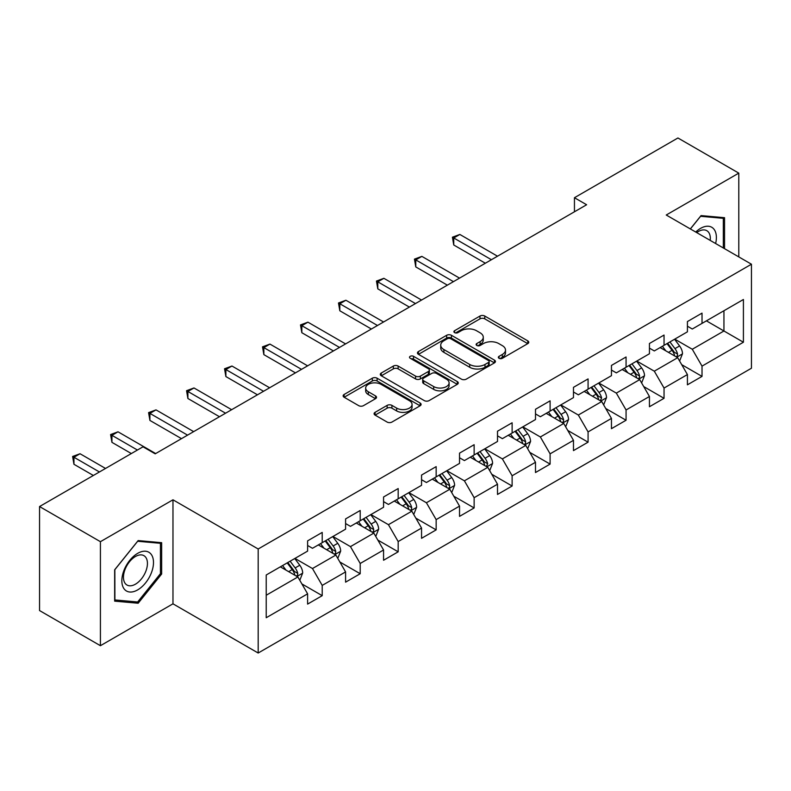 <?xml version="1.0" encoding="UTF-8"?>
<svg xmlns="http://www.w3.org/2000/svg" width="791" height="791" viewBox="0 0 791 791"><rect width="100%" height="100%" fill="white"/><g stroke="black" fill="none" stroke-linecap="round" stroke-linejoin="round"><path stroke-width="1.19" d="M499.042 358.293A2.363 1.364 0 0 0 502.384 358.293L527.775 343.63A3.382 1.948 0 0 0 528.774 342.256A3.382 1.948 0 0 0 527.775 340.872L484.764 316.034A3.382 1.948 0 0 0 479.979 316.034L454.588 330.697A2.363 1.364 0 0 0 453.896 331.666A2.363 1.364 0 0 0 454.588 332.625A2.363 1.364 0 0 0 457.94 332.625L461.222 330.727A10.817 6.249 0 0 1 476.518 330.727L480.107 332.803A10.817 6.249 0 0 1 483.271 337.213A10.817 6.249 0 0 1 480.107 341.633L476.815 343.531A2.363 1.364 0 0 0 476.123 344.49A2.363 1.364 0 0 0 476.815 345.459A2.363 1.364 0 0 0 480.167 345.459L483.449 343.561A10.817 6.249 0 0 1 498.745 343.561L502.325 345.627A10.817 6.249 0 0 1 505.498 350.047A10.817 6.249 0 0 1 502.325 354.457L499.042 356.355A2.363 1.364 0 0 0 498.35 357.324A2.363 1.364 0 0 0 499.042 358.293L499.042 356.355M375.072 412.338A3.382 1.948 0 0 0 374.084 413.723A3.382 1.948 0 0 0 375.072 415.097L387.135 422.068A3.382 1.948 0 0 0 391.921 422.068L420.12 405.783A3.382 1.948 0 0 0 421.109 404.409A3.382 1.948 0 0 0 420.12 403.024L377.099 378.197A3.382 1.948 0 0 0 372.324 378.197L344.125 394.472A3.382 1.948 0 0 0 343.136 395.856A3.382 1.948 0 0 0 344.125 397.23L358.699 405.654A3.382 1.948 0 0 0 363.484 405.654L375.547 398.684A3.382 1.948 0 0 0 376.536 397.3A3.382 1.948 0 0 0 375.547 395.925L368.319 391.753A9.037 5.221 0 0 1 365.669 388.055A9.037 5.221 0 0 1 371.256 383.24A9.037 5.221 0 0 1 381.104 384.367L409.422 400.721A9.037 5.221 0 0 1 412.071 404.409A9.037 5.221 0 0 1 406.495 409.234A9.037 5.221 0 0 1 396.637 408.097L391.921 405.378A3.382 1.948 0 0 0 387.135 405.378L375.072 412.338L375.072 415.097M172.972 499.803L100.417 541.687L39.55 506.547L39.55 610.563L100.417 645.703L172.972 603.82L258.182 653.02L258.182 548.994L172.972 499.803L172.972 603.82M738.794 256.907L738.794 173.13L666.24 215.014L751.45 264.214L258.182 548.994M738.794 173.13L677.927 137.98L574.444 197.72L574.444 211.78M39.55 506.547L143.023 446.806L155.194 453.836L586.625 204.75L574.444 197.72M461.46 379.156A3.382 1.948 0 0 0 466.245 379.156L494.444 362.881A3.382 1.948 0 0 0 495.433 361.497A3.382 1.948 0 0 0 494.444 360.123L451.424 335.285A3.382 1.948 0 0 0 446.648 335.285L418.449 351.56A3.382 1.948 0 0 0 417.46 352.944A3.382 1.948 0 0 0 418.449 354.328L461.46 379.156M411.142 358.798A2.363 1.364 0 0 1 413.545 359.134L413.545 356.326L457.277 381.569A3.382 1.948 0 0 1 458.266 382.953A3.382 1.948 0 0 1 457.277 384.337L429.078 400.612A3.382 1.948 0 0 1 424.302 400.612L381.282 375.774L381.282 373.016A3.382 1.948 0 0 0 380.293 374.4A3.382 1.948 0 0 0 381.282 375.774M381.282 373.016L393.354 366.055A3.382 1.948 0 0 1 398.13 366.055L415.582 376.12A3.382 1.948 0 0 0 420.357 376.12L428.366 371.503A3.382 1.948 0 0 0 429.355 370.119A3.382 1.948 0 0 0 428.366 368.744L410.203 358.254A2.363 1.364 0 0 1 409.511 357.295A2.363 1.364 0 0 1 410.964 356.029A2.363 1.364 0 0 1 413.545 356.326M258.182 653.02L751.45 368.23L751.45 264.214M301.885 583.926L322.214 595.663L322.214 585.399L345.588 571.913L345.588 582.166L360.202 573.732L360.202 563.479L383.566 549.982L383.566 560.246L398.18 551.811L398.18 541.548L421.554 528.052L421.554 538.315L436.157 529.881L436.157 519.618L459.531 506.121L459.531 516.385L474.135 507.951L474.135 497.687L497.509 484.201L497.509 494.454L512.123 486.02L512.123 475.767L535.497 462.27L535.497 472.534L550.101 464.099L550.101 453.836L573.475 440.34L573.475 450.603L588.079 442.169L588.079 431.906L611.453 418.409L611.453 428.673L626.067 420.239L626.067 409.975L649.441 396.489L649.441 406.742L664.045 398.308L664.045 388.055L687.419 374.558L687.419 384.822L702.022 376.387L702.022 366.124L743.411 342.226L743.411 299.492L723.933 310.734M322.214 595.663L307.61 604.097L307.61 593.833L266.221 617.731L266.221 574.998L307.61 551.109L307.61 540.846L322.214 532.412L322.214 542.675L345.588 529.179L345.588 518.916L360.202 510.482L360.202 520.745L383.566 507.249L383.566 496.985L398.18 488.551L398.18 498.814L421.554 485.318L421.554 475.055L436.157 466.621L436.157 476.884L459.531 463.397L459.531 453.134L474.135 444.7L474.135 454.963L497.509 441.467L497.509 431.204L512.123 422.77L512.123 433.033L535.497 419.537L535.497 409.273L550.101 400.839L550.101 411.102L573.475 397.606L573.475 387.343L588.079 378.909L588.079 389.172L611.453 375.676L611.453 365.422L626.067 356.988L626.067 367.242L649.441 353.755L649.441 343.492L664.045 335.058L664.045 345.321L687.419 331.825L687.419 321.561L702.022 313.127L702.022 323.39L743.411 299.492M318.318 544.92L335.849 555.045L312.475 568.531L294.944 558.416M307.61 545.483L312.475 548.292L322.214 542.675M312.475 568.531L322.214 585.399M335.849 555.045L345.588 571.913M356.306 522.989L373.827 533.114L350.462 546.611L332.932 536.486M345.588 523.553L350.462 526.361L360.202 520.745M350.462 546.611L360.202 563.479M373.827 533.114L383.566 549.982M394.284 501.069L411.814 511.184L388.44 524.68L370.91 514.555M383.566 501.623L388.44 504.44L398.18 498.814M388.44 524.68L398.18 541.548M411.814 511.184L421.554 528.052M432.262 479.138L449.792 489.253L426.418 502.75L408.888 492.635M421.554 479.702L426.418 482.51L436.157 476.884M426.418 502.75L436.157 519.618M449.792 489.253L459.531 506.121M470.24 457.208L487.77 467.333L464.406 480.819L446.875 470.704M459.531 457.771L464.406 460.58L474.135 454.963M464.406 480.819L474.135 497.687M487.77 467.333L497.509 484.201M508.227 435.277L525.758 445.402L502.384 458.899L484.853 448.774M497.509 435.841L502.384 438.649L512.123 433.033M502.384 458.899L512.123 475.767M525.758 445.402L535.497 462.27M546.205 413.347L563.736 423.472L540.362 436.968L522.831 426.843M535.497 413.911L540.362 416.728L550.101 411.102M540.362 436.968L550.101 453.836M563.736 423.472L573.475 440.34M584.183 391.426L601.714 401.541L578.34 415.038L560.819 404.913M573.475 391.99L578.34 394.798L588.079 389.172M578.34 415.038L588.079 431.906M601.714 401.541L611.453 418.409M622.171 369.496L639.701 379.621L616.327 393.107L598.797 382.992M611.453 370.059L616.327 372.868L626.067 367.242M616.327 393.107L626.067 409.975M639.701 379.621L649.441 396.489M660.149 347.565L677.679 357.69L654.305 371.187L636.775 361.062M649.441 348.129L654.305 350.937L664.045 345.321M654.305 371.187L664.045 388.055M677.679 357.69L687.419 374.558M706.412 320.859L723.943 330.984L692.283 349.256L674.753 339.131M687.419 326.199L692.283 329.016L702.022 323.39M692.283 349.256L702.022 366.124M723.943 310.734L723.943 330.984L743.411 342.226M100.417 541.687L100.417 645.703M266.221 595.247L297.871 576.965L280.34 566.85M297.871 576.965L307.61 593.833M681.694 364.651L702.022 376.387M643.716 386.572L664.045 398.308M605.738 408.502L626.067 420.239M567.75 430.433L588.079 442.169M529.772 452.363L550.101 464.099M491.794 474.284L512.123 486.02M453.807 496.214L474.135 507.951M415.829 518.145L436.157 529.881M377.851 540.075L398.18 551.811M339.863 561.996L360.202 573.732M724.546 248.681L724.546 217.693L701.053 215.597L690.335 228.925M114.655 601.14L138.158 603.236L161.651 574.009L161.651 542.685L138.158 540.579L114.655 569.807L114.655 601.14M160.435 573.307L161.651 574.009M135.676 601.803L138.158 603.236M499.991 358.62L502.325 357.275A10.817 6.249 0 0 0 505.498 352.855L505.498 350.047M483.271 337.213L483.271 340.031A10.817 6.249 0 0 1 480.107 344.441L477.764 345.796M527.735 343.66L484.764 318.852A3.382 1.948 0 0 0 479.979 318.852L455.537 332.962M494.395 362.901L451.424 338.093A3.382 1.948 0 0 0 446.648 338.093L418.488 354.348M488.472 362.466A2.363 1.364 0 0 0 489.164 361.497A2.363 1.364 0 0 0 488.472 360.528L450.712 338.736A2.363 1.364 0 0 0 447.36 338.736L443.899 340.733A10.817 6.249 0 0 0 440.725 345.153A10.817 6.249 0 0 0 443.899 349.563L469.706 364.463A10.817 6.249 0 0 0 485.002 364.463L488.472 362.466L488.472 365.274A2.363 1.364 0 0 0 489.164 364.305L489.164 361.497M440.725 345.153L440.725 347.961A10.817 6.249 0 0 0 443.899 352.371L443.899 349.563M488.472 365.274L485.002 367.271A10.817 6.249 0 0 1 469.706 367.271L443.899 352.371M381.331 375.804L393.354 368.863L393.354 366.055M429.355 370.119L429.355 372.937A3.382 1.948 0 0 1 428.366 374.311L420.357 378.938A3.382 1.948 0 0 1 415.582 378.938L398.13 368.863A3.382 1.948 0 0 0 393.354 368.863M413.545 359.134L457.238 384.357M433.686 386.572A9.037 5.221 0 0 0 443.533 387.709A9.037 5.221 0 0 0 449.11 382.884A9.037 5.221 0 0 0 446.47 379.196L436.494 373.431A3.382 1.948 0 0 0 431.708 373.431L423.699 378.058A3.382 1.948 0 0 0 422.71 379.433A3.382 1.948 0 0 0 423.699 380.817L433.686 386.572L433.686 389.39A9.037 5.221 0 0 0 443.533 390.517A9.037 5.221 0 0 0 449.11 385.692L449.11 382.884M422.71 379.433L422.71 382.251A3.382 1.948 0 0 0 423.699 383.625L423.699 380.817M433.686 389.39L423.699 383.625M412.071 404.409L412.071 407.217A9.037 5.221 0 0 1 406.495 412.042A9.037 5.221 0 0 1 396.637 410.915L391.921 408.186A3.382 1.948 0 0 0 387.135 408.186L375.112 415.127M365.669 388.055L365.669 390.873A9.037 5.221 0 0 0 368.319 394.561L368.319 391.753M375.507 398.704L368.319 394.561M420.07 405.813L377.099 381.005A3.382 1.948 0 0 0 372.324 381.005L344.164 397.26M679.607 361.022L682.495 353.725A9.126 5.27 -120 0 0 679.588 345.954L674.565 339.25M665.804 350.828L662.393 346.27M497.509 256.205L459.848 234.452L453.757 237.972L453.757 245.002L485.338 263.225M676.265 356.87L677.373 355.703L677.571 354.111A9.126 5.27 -120 0 0 674.96 348.623L669.937 341.92M667.653 343.235L673.23 350.68A4.647 2.68 60 0 1 674.07 352.094L677.571 354.111M667.011 343.601L672.043 350.314A9.126 5.27 60 0 1 674.654 355.802M453.757 245.002L452.422 237.201L491.429 259.715M452.422 237.201L459.848 234.452M721.817 217.456L723.33 218.326L723.33 247.979M690.385 228.955L700.569 216.289L723.33 218.326M715.628 243.529A22.385 12.923 120 0 0 711.752 227.264A22.385 12.923 120 0 0 695.724 232.04M710.219 240.405A16.947 9.779 120 0 0 706.818 230.685A16.947 9.779 120 0 0 696.703 232.603M137.664 589.898A22.385 12.923 120 0 0 153.494 562.49A22.385 12.923 120 0 0 137.664 553.354A22.385 12.923 120 0 0 121.844 580.762A22.385 12.923 120 0 0 137.664 589.898M135.449 584.183A16.947 9.779 120 0 0 146.523 569.253A16.947 9.779 120 0 0 143.922 555.668A16.947 9.779 120 0 0 135.449 556.508A16.947 9.779 120 0 0 124.375 571.438A16.947 9.779 120 0 0 126.975 585.024A16.947 9.779 120 0 0 135.449 584.183M114.903 569.599L137.664 541.271L160.435 543.308L160.435 573.663L137.664 601.981L114.903 599.944L114.853 569.569M158.922 542.438L160.435 543.308M641.62 382.953L644.517 375.656A9.126 5.27 -120 0 0 641.61 367.884L636.577 361.171M627.817 372.759L624.406 368.201M459.531 278.125L421.87 256.383L415.779 259.893L415.779 266.923L447.36 285.155M638.288 378.8L639.395 377.633L639.593 376.041A9.126 5.27 -120 0 0 636.982 370.554L631.96 363.84M629.666 365.165L635.242 372.61A4.647 2.68 60 0 1 636.093 374.014L639.593 376.041M629.033 365.531L634.056 372.245A9.126 5.27 60 0 1 636.666 377.732M415.779 266.923L414.444 259.122L453.441 281.645M414.444 259.122L421.87 256.383M603.642 404.873L606.539 397.576A9.126 5.27 -120 0 0 603.622 389.815L598.599 383.101M589.839 394.689L586.428 390.131M421.554 300.056L383.882 278.313L377.801 281.823L377.801 288.853L409.372 307.086M600.31 400.73L601.615 397.972A9.126 5.27 -120 0 0 598.995 392.484L593.972 385.771M591.688 387.096L597.264 394.531A4.647 2.68 60 0 1 598.105 395.945L601.615 397.972M591.055 387.461L596.078 394.165A9.126 5.27 60 0 1 598.688 399.653M377.801 288.853L376.457 281.052L415.463 303.566M376.457 281.052L383.882 278.313M565.664 426.804L568.551 419.507A9.126 5.27 -120 0 0 565.644 411.735L560.621 405.032M551.861 416.62L548.45 412.062M383.566 321.986L345.904 300.244L339.823 303.754L339.823 310.784L371.394 329.016M562.322 422.661L563.429 421.484L563.627 419.892A9.126 5.27 -120 0 0 561.017 414.405L555.994 407.701M553.71 409.016L559.286 416.462A4.647 2.68 60 0 1 560.127 417.875L563.627 419.892M553.067 409.392L558.1 416.096A9.126 5.27 60 0 1 560.71 421.583M339.823 310.784L338.479 302.983L377.485 325.496M338.479 302.983L345.904 300.244M527.676 448.734L530.573 441.437A9.126 5.27 -120 0 0 527.666 433.666L522.633 426.962M513.883 438.54L510.462 433.982M345.588 343.917L307.926 322.164L301.836 325.684L301.836 332.714L333.416 350.937M524.344 444.582L525.451 443.415L525.649 441.823A9.126 5.27 -120 0 0 523.039 436.335L518.016 429.632M515.722 430.947L521.299 438.392A4.647 2.68 60 0 1 522.149 439.806L525.649 441.823M515.089 431.313L520.112 438.026A9.126 5.27 60 0 1 522.732 443.514M301.836 332.714L300.501 324.913L339.497 347.427M300.501 324.913L307.926 322.164M489.698 470.665L492.595 463.368A9.126 5.27 -120 0 0 489.678 455.596L484.656 448.883M475.895 460.471L472.484 455.913M307.61 365.838L269.949 344.095L263.858 347.615L263.858 354.635L295.439 372.868M486.366 466.512L487.671 463.753A9.126 5.27 -120 0 0 485.061 458.266L480.028 451.562M477.744 452.877L483.321 460.322A4.647 2.68 60 0 1 484.161 461.726L487.671 463.753M477.111 453.243L482.134 459.957A9.126 5.27 60 0 1 484.745 465.444M263.858 354.635L262.513 346.834L301.519 369.357M262.513 346.834L269.949 344.095M451.72 492.585L454.617 485.288A9.126 5.27 -120 0 0 451.701 477.527L446.678 470.813M437.917 482.401L434.506 477.843M269.622 387.768L231.961 366.025L225.88 369.535L225.88 376.565L257.451 394.798M448.378 488.442L449.486 487.276L449.684 485.684A9.126 5.27 -120 0 0 447.073 480.196L442.05 473.483M439.766 474.808L445.343 482.243A4.647 2.68 60 0 1 446.183 483.657L449.684 485.684M439.134 475.173L444.156 481.877A9.126 5.27 60 0 1 446.767 487.365M225.88 376.565L224.535 368.764L263.541 391.278M224.535 368.764L231.961 366.025M413.733 514.516L416.63 507.219A9.126 5.27 -120 0 0 413.723 499.447L408.7 492.744M399.939 504.332L396.518 499.774M231.644 409.698L193.983 387.956L187.892 391.466L187.892 398.496L219.473 416.728M410.4 510.373L411.508 509.206L411.706 507.614A9.126 5.27 -120 0 0 409.095 502.117L404.072 495.413M401.779 496.738L407.355 504.174A4.647 2.68 60 0 1 408.205 505.587L411.706 507.614M401.146 497.104L406.169 503.808A9.126 5.27 60 0 1 408.789 509.295M187.892 398.496L186.557 390.695L225.554 413.209M186.557 390.695L193.983 387.956M375.755 536.446L378.652 529.149A9.126 5.27 -120 0 0 375.735 521.378L370.712 514.674M361.952 526.252L358.541 521.704M193.666 431.629L156.005 409.876L149.914 413.396L149.914 420.426L181.495 438.649M372.423 532.294L373.53 531.127L373.728 529.535A9.126 5.27 -120 0 0 371.117 524.047L366.085 517.344M363.801 518.659L369.377 526.104A4.647 2.68 60 0 1 370.218 527.518L373.728 529.535M363.168 519.025L368.191 525.738A9.126 5.27 60 0 1 370.801 531.226M149.914 420.426L148.579 412.625L187.576 435.139M148.579 412.625L156.005 409.876M337.777 558.377L340.674 551.08A9.126 5.27 -120 0 0 337.757 543.308L332.734 536.595M323.974 548.183L320.563 543.625M155.679 453.55L118.017 431.807L111.936 435.327L111.936 442.347L131.336 453.55M334.435 554.224L335.542 553.057L335.74 551.465A9.126 5.27 -120 0 0 333.13 545.978L328.107 539.274M325.823 540.589L331.399 548.034A4.647 2.68 60 0 1 332.24 549.438L335.74 551.465M325.19 540.955L330.213 547.669A9.126 5.27 60 0 1 332.823 553.156M111.936 442.347L110.592 434.546L137.426 450.039M110.592 434.546L118.017 431.807M299.789 580.297L302.686 573A9.126 5.27 -120 0 0 299.779 565.239L294.756 558.525M285.996 570.113L282.575 565.555M105.529 468.45L80.039 453.737L73.949 457.247L73.949 464.277L93.358 475.48M296.457 576.155L297.564 574.988L297.762 573.396A9.126 5.27 -120 0 0 295.152 567.908L290.129 561.195M287.845 562.52L293.412 569.955A4.647 2.68 60 0 1 294.262 571.369L297.762 573.396M287.202 562.885L292.225 569.589A9.126 5.27 60 0 1 294.845 575.077M73.949 464.277L72.614 456.476L99.439 471.97M72.614 456.476L80.039 453.737M502.325 357.275L502.325 354.457M476.815 345.459L476.815 343.531M480.107 344.441L480.107 341.633M454.588 332.625L454.588 330.697M479.979 318.852L479.979 316.034M484.764 318.852L484.764 316.034M527.775 343.63L527.775 340.872M418.449 354.328L418.449 351.56M446.648 338.093L446.648 335.285M451.424 338.093L451.424 335.285M494.444 362.881L494.444 360.123M469.706 367.271L469.706 364.463M485.002 367.271L485.002 364.463M398.13 368.863L398.13 366.055M415.582 378.938L415.582 376.12M420.357 378.938L420.357 376.12M428.366 374.311L428.366 371.503M457.277 384.337L457.277 381.569M387.135 408.186L387.135 405.378M391.921 408.186L391.921 405.378M396.637 410.915L396.637 408.097M375.547 398.684L375.547 395.925M344.125 397.23L344.125 394.472M372.324 381.005L372.324 378.197M377.099 381.005L377.099 378.197M420.12 405.783L420.12 403.024M676.78 357.166L682.435 353.903M674.96 348.623L679.588 345.954M668.474 352.371L672.043 350.314M638.802 379.097L644.457 375.824M636.982 370.554L641.61 367.884M630.486 374.301L634.056 372.245M600.814 401.027L606.479 397.754M598.995 392.484L603.622 389.815M592.508 396.232L596.078 394.165M562.836 422.948L568.492 419.685M561.017 414.405L565.644 411.735M554.531 418.152L558.1 416.096M524.858 444.878L530.514 441.615M523.039 436.335L527.666 433.666M516.543 440.083L520.112 438.026M486.87 466.809L492.536 463.536M485.061 458.266L489.678 455.596M478.565 462.013L482.134 459.957M448.892 488.739L454.558 485.466M447.073 480.196L451.701 477.527M440.587 483.944L444.156 481.877M410.915 510.67L416.57 507.397M409.095 502.117L413.723 499.447M402.609 505.864L406.169 503.808M372.927 532.59L378.592 529.327M371.117 524.047L375.735 521.378M364.621 527.795L368.191 525.738M334.949 554.521L340.614 551.258M333.13 545.978L337.757 543.308M326.643 549.725L330.213 547.669M296.971 576.451L302.627 573.178M295.152 567.908L299.779 565.239M288.666 571.656L292.225 569.589"/></g></svg>
